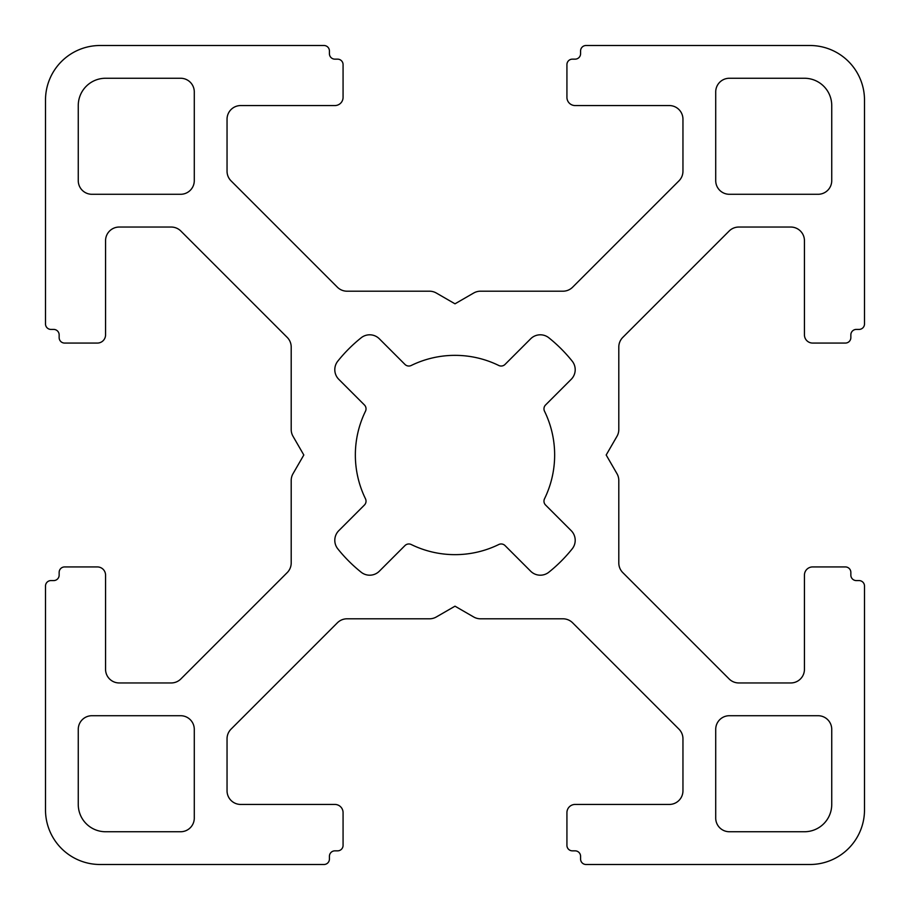 <?xml version="1.0" encoding="UTF-8"?>
<svg xmlns="http://www.w3.org/2000/svg" width="910" height="910" viewBox="0 0 910 910"><rect width="100%" height="100%" fill="white"/><g stroke="black" fill="none" stroke-linecap="round" stroke-linejoin="round"><path stroke-width="0.68" stroke-dasharray="4.55 3.41" d="M97.37 343.07A8.19 8.19 0 0 0 105.56 334.88L105.56 240.695A13.65 13.65 0 0 1 119.21 227.045L171.205 227.045A13.65 13.65 0 0 1 180.851 231.038L287.207 337.394A13.65 13.65 0 0 1 291.2 347.04L291.2 429.497A13.65 13.65 0 0 0 293.031 436.322L303.815 455L293.031 473.678A13.65 13.65 0 0 0 291.2 480.503L291.2 562.96A13.65 13.65 0 0 1 287.207 572.606L180.851 678.962A13.65 13.65 0 0 1 171.205 682.955L119.21 682.955A13.65 13.65 0 0 1 105.56 669.305L105.56 575.12A8.19 8.19 0 0 0 97.37 566.93L64.61 566.93A5.46 5.46 0 0 0 59.15 572.39L59.15 575.12A5.46 5.46 0 0 1 53.69 580.58L50.96 580.58A5.46 5.46 0 0 0 45.5 586.04L45.5 809.9A54.6 54.6 0 0 0 100.1 864.5L323.96 864.5A5.46 5.46 0 0 0 329.42 859.04L329.42 856.31A5.46 5.46 0 0 1 334.88 850.85L337.61 850.85A5.46 5.46 0 0 0 343.07 845.39L343.07 812.63A8.19 8.19 0 0 0 334.88 804.44L240.695 804.44A13.65 13.65 0 0 1 227.045 790.79L227.045 738.795A13.65 13.65 0 0 1 231.038 729.149L337.394 622.793A13.65 13.65 0 0 1 347.04 618.8L429.497 618.8A13.65 13.65 0 0 0 436.322 616.969L455 606.185L473.678 616.969A13.65 13.65 0 0 0 480.503 618.8L562.96 618.8A13.65 13.65 0 0 1 572.606 622.793L678.962 729.149A13.65 13.65 0 0 1 682.955 738.795L682.955 790.79A13.65 13.65 0 0 1 669.305 804.44L575.12 804.44A8.19 8.19 0 0 0 566.93 812.63L566.93 845.39A5.46 5.46 0 0 0 572.39 850.85L575.12 850.85A5.46 5.46 0 0 1 580.58 856.31L580.58 859.04A5.46 5.46 0 0 0 586.04 864.5L809.9 864.5A54.6 54.6 0 0 0 864.5 809.9L864.5 586.04A5.46 5.46 0 0 0 859.04 580.58L856.31 580.58A5.46 5.46 0 0 1 850.85 575.12L850.85 572.39A5.46 5.46 0 0 0 845.39 566.93L812.63 566.93A8.19 8.19 0 0 0 804.44 575.12L804.44 669.305A13.65 13.65 0 0 1 790.79 682.955L738.795 682.955A13.65 13.65 0 0 1 729.149 678.962L622.793 572.606A13.65 13.65 0 0 1 618.8 562.96L618.8 480.503A13.65 13.65 0 0 0 616.969 473.678L606.185 455L616.969 436.322A13.65 13.65 0 0 0 618.8 429.497L618.8 347.04A13.65 13.65 0 0 1 622.793 337.394L729.149 231.038A13.65 13.65 0 0 1 738.795 227.045L790.79 227.045A13.65 13.65 0 0 1 804.44 240.695L804.44 334.88A8.19 8.19 0 0 0 812.63 343.07L845.39 343.07A5.46 5.46 0 0 0 850.85 337.61L850.85 334.88A5.46 5.46 0 0 1 856.31 329.42L859.04 329.42A5.46 5.46 0 0 0 864.5 323.96L864.5 100.1A54.6 54.6 0 0 0 809.9 45.5L586.04 45.5A5.46 5.46 0 0 0 580.58 50.96L580.58 53.69A5.46 5.46 0 0 1 575.12 59.15L572.39 59.15A5.46 5.46 0 0 0 566.93 64.61L566.93 97.37A8.19 8.19 0 0 0 575.12 105.56L669.305 105.56A13.65 13.65 0 0 1 682.955 119.21L682.955 171.205A13.65 13.65 0 0 1 678.962 180.851L572.606 287.207A13.65 13.65 0 0 1 562.96 291.2L480.503 291.2A13.65 13.65 0 0 0 473.678 293.031L455 303.815L436.322 293.031A13.65 13.65 0 0 0 429.497 291.2L347.04 291.2A13.65 13.65 0 0 1 337.394 287.207L231.038 180.851A13.65 13.65 0 0 1 227.045 171.205L227.045 119.21A13.65 13.65 0 0 1 240.695 105.56L334.88 105.56A8.19 8.19 0 0 0 343.07 97.37L343.07 64.61A5.46 5.46 0 0 0 337.61 59.15L334.88 59.15A5.46 5.46 0 0 1 329.42 53.69L329.42 50.96A5.46 5.46 0 0 0 323.96 45.5L100.1 45.5A54.6 54.6 0 0 0 45.5 100.1L45.5 323.96A5.46 5.46 0 0 0 50.96 329.42L53.69 329.42A5.46 5.46 0 0 1 59.15 334.88L59.15 337.61A5.46 5.46 0 0 0 64.61 343.07L97.37 343.07M411.229 544.521A5.46 5.46 0 0 0 404.973 545.568L379.334 571.207A13.65 13.65 0 0 1 361.156 572.208A150.15 150.15 0 0 1 337.792 548.844A13.65 13.65 0 0 1 338.793 530.666L364.432 505.027A5.46 5.46 0 0 0 365.479 498.771A99.645 99.645 0 0 1 365.479 411.229A5.46 5.46 0 0 0 364.432 404.973L338.793 379.334A13.65 13.65 0 0 1 337.792 361.156A150.15 150.15 0 0 1 361.156 337.792A13.65 13.65 0 0 1 379.334 338.793L404.973 364.432A5.46 5.46 0 0 0 411.229 365.479A99.645 99.645 0 0 1 498.771 365.479A5.46 5.46 0 0 0 505.027 364.432L530.666 338.793A13.65 13.65 0 0 1 548.844 337.792A150.15 150.15 0 0 1 572.208 361.156A13.65 13.65 0 0 1 571.207 379.334L545.568 404.973A5.46 5.46 0 0 0 544.521 411.229A99.645 99.645 0 0 1 544.521 498.771A5.46 5.46 0 0 0 545.568 505.027L571.207 530.666A13.65 13.65 0 0 1 572.208 548.844A150.15 150.15 0 0 1 548.844 572.208A13.65 13.65 0 0 1 530.666 571.207L505.027 545.568A5.46 5.46 0 0 0 498.771 544.521A99.645 99.645 0 0 1 411.229 544.521M715.715 729.365L715.715 818.09A13.65 13.65 0 0 0 729.365 831.74L804.44 831.74A27.3 27.3 0 0 0 831.74 804.44L831.74 729.365A13.65 13.65 0 0 0 818.09 715.715L729.365 715.715A13.65 13.65 0 0 0 715.715 729.365M194.285 818.09L194.285 729.365A13.65 13.65 0 0 0 180.635 715.715L91.91 715.715A13.65 13.65 0 0 0 78.26 729.365L78.26 804.44A27.3 27.3 0 0 0 105.56 831.74L180.635 831.74A13.65 13.65 0 0 0 194.285 818.09M831.74 180.635L831.74 105.56A27.3 27.3 0 0 0 804.44 78.26L729.365 78.26A13.65 13.65 0 0 0 715.715 91.91L715.715 180.635A13.65 13.65 0 0 0 729.365 194.285L818.09 194.285A13.65 13.65 0 0 0 831.74 180.635M194.285 180.635L194.285 91.91A13.65 13.65 0 0 0 180.635 78.26L105.56 78.26A27.3 27.3 0 0 0 78.26 105.56L78.26 180.635A13.65 13.65 0 0 0 91.91 194.285L180.635 194.285A13.65 13.65 0 0 0 194.285 180.635"/><path stroke-width="1.36" d="M105.56 334.88A8.19 8.19 0 0 1 97.37 343.07L64.61 343.07A5.46 5.46 0 0 1 59.15 337.61L59.15 334.88A5.46 5.46 0 0 0 53.69 329.42L50.96 329.42A5.46 5.46 0 0 1 45.5 323.96L45.5 100.1A54.6 54.6 0 0 1 100.1 45.5L323.96 45.5A5.46 5.46 0 0 1 329.42 50.96L329.42 53.69A5.46 5.46 0 0 0 334.88 59.15L337.61 59.15A5.46 5.46 0 0 1 343.07 64.61L343.07 97.37A8.19 8.19 0 0 1 334.88 105.56L240.695 105.56A13.65 13.65 0 0 0 227.045 119.21L227.045 171.205A13.65 13.65 0 0 0 231.038 180.851L337.394 287.207A13.65 13.65 0 0 0 347.04 291.2L429.497 291.2A13.65 13.65 0 0 1 436.322 293.031L455 303.815L473.678 293.031A13.65 13.65 0 0 1 480.503 291.2L562.96 291.2A13.65 13.65 0 0 0 572.606 287.207L678.962 180.851A13.65 13.65 0 0 0 682.955 171.205L682.955 119.21A13.65 13.65 0 0 0 669.305 105.56L575.12 105.56A8.19 8.19 0 0 1 566.93 97.37L566.93 64.61A5.46 5.46 0 0 1 572.39 59.15L575.12 59.15A5.46 5.46 0 0 0 580.58 53.69L580.58 50.96A5.46 5.46 0 0 1 586.04 45.5L809.9 45.5A54.6 54.6 0 0 1 864.5 100.1L864.5 323.96A5.46 5.46 0 0 1 859.04 329.42L856.31 329.42A5.46 5.46 0 0 0 850.85 334.88L850.85 337.61A5.46 5.46 0 0 1 845.39 343.07L812.63 343.07A8.19 8.19 0 0 1 804.44 334.88L804.44 240.695A13.65 13.65 0 0 0 790.79 227.045L738.795 227.045A13.65 13.65 0 0 0 729.149 231.038L622.793 337.394A13.65 13.65 0 0 0 618.8 347.04L618.8 429.497A13.65 13.65 0 0 1 616.969 436.322L606.185 455L616.969 473.678A13.65 13.65 0 0 1 618.8 480.503L618.8 562.96A13.65 13.65 0 0 0 622.793 572.606L729.149 678.962A13.65 13.65 0 0 0 738.795 682.955L790.79 682.955A13.65 13.65 0 0 0 804.44 669.305L804.44 575.12A8.19 8.19 0 0 1 812.63 566.93L845.39 566.93A5.46 5.46 0 0 1 850.85 572.39L850.85 575.12A5.46 5.46 0 0 0 856.31 580.58L859.04 580.58A5.46 5.46 0 0 1 864.5 586.04L864.5 809.9A54.6 54.6 0 0 1 809.9 864.5L586.04 864.5A5.46 5.46 0 0 1 580.58 859.04L580.58 856.31A5.46 5.46 0 0 0 575.12 850.85L572.39 850.85A5.46 5.46 0 0 1 566.93 845.39L566.93 812.63A8.19 8.19 0 0 1 575.12 804.44L669.305 804.44A13.65 13.65 0 0 0 682.955 790.79L682.955 738.795A13.65 13.65 0 0 0 678.962 729.149L572.606 622.793A13.65 13.65 0 0 0 562.96 618.8L480.503 618.8A13.65 13.65 0 0 1 473.678 616.969L455 606.185L436.322 616.969A13.65 13.65 0 0 1 429.497 618.8L347.04 618.8A13.65 13.65 0 0 0 337.394 622.793L231.038 729.149A13.65 13.65 0 0 0 227.045 738.795L227.045 790.79A13.65 13.65 0 0 0 240.695 804.44L334.88 804.44A8.19 8.19 0 0 1 343.07 812.63L343.07 845.39A5.46 5.46 0 0 1 337.61 850.85L334.88 850.85A5.46 5.46 0 0 0 329.42 856.31L329.42 859.04A5.46 5.46 0 0 1 323.96 864.5L100.1 864.5A54.6 54.6 0 0 1 45.5 809.9L45.5 586.04A5.46 5.46 0 0 1 50.96 580.58L53.69 580.58A5.46 5.46 0 0 0 59.15 575.12L59.15 572.39A5.46 5.46 0 0 1 64.61 566.93L97.37 566.93A8.19 8.19 0 0 1 105.56 575.12L105.56 669.305A13.65 13.65 0 0 0 119.21 682.955L171.205 682.955A13.65 13.65 0 0 0 180.851 678.962L287.207 572.606A13.65 13.65 0 0 0 291.2 562.96L291.2 480.503A13.65 13.65 0 0 1 293.031 473.678L303.815 455L293.031 436.322A13.65 13.65 0 0 1 291.2 429.497L291.2 347.04A13.65 13.65 0 0 0 287.207 337.394L180.851 231.038A13.65 13.65 0 0 0 171.205 227.045L119.21 227.045A13.65 13.65 0 0 0 105.56 240.695L105.56 334.88M404.973 545.568A5.46 5.46 0 0 1 411.229 544.521A99.645 99.645 0 0 0 498.771 544.521A5.46 5.46 0 0 1 505.027 545.568L530.666 571.207A13.65 13.65 0 0 0 548.844 572.208A150.15 150.15 0 0 0 572.208 548.844A13.65 13.65 0 0 0 571.207 530.666L545.568 505.027A5.46 5.46 0 0 1 544.521 498.771A99.645 99.645 0 0 0 544.521 411.229A5.46 5.46 0 0 1 545.568 404.973L571.207 379.334A13.65 13.65 0 0 0 572.208 361.156A150.15 150.15 0 0 0 548.844 337.792A13.65 13.65 0 0 0 530.666 338.793L505.027 364.432A5.46 5.46 0 0 1 498.771 365.479A99.645 99.645 0 0 0 411.229 365.479A5.46 5.46 0 0 1 404.973 364.432L379.334 338.793A13.65 13.65 0 0 0 361.156 337.792A150.15 150.15 0 0 0 337.792 361.156A13.65 13.65 0 0 0 338.793 379.334L364.432 404.973A5.46 5.46 0 0 1 365.479 411.229A99.645 99.645 0 0 0 365.479 498.771A5.46 5.46 0 0 1 364.432 505.027L338.793 530.666A13.65 13.65 0 0 0 337.792 548.844A150.15 150.15 0 0 0 361.156 572.208A13.65 13.65 0 0 0 379.334 571.207L404.973 545.568M78.26 180.635A13.65 13.65 0 0 0 91.91 194.285L180.635 194.285A13.65 13.65 0 0 0 194.285 180.635L194.285 91.91A13.65 13.65 0 0 0 180.635 78.26L105.56 78.26A27.3 27.3 0 0 0 78.26 105.56L78.26 180.635M729.365 78.26A13.65 13.65 0 0 0 715.715 91.91L715.715 180.635A13.65 13.65 0 0 0 729.365 194.285L818.09 194.285A13.65 13.65 0 0 0 831.74 180.635L831.74 105.56A27.3 27.3 0 0 0 804.44 78.26L729.365 78.26M91.91 715.715A13.65 13.65 0 0 0 78.26 729.365L78.26 804.44A27.3 27.3 0 0 0 105.56 831.74L180.635 831.74A13.65 13.65 0 0 0 194.285 818.09L194.285 729.365A13.65 13.65 0 0 0 180.635 715.715L91.91 715.715M831.74 729.365A13.65 13.65 0 0 0 818.09 715.715L729.365 715.715A13.65 13.65 0 0 0 715.715 729.365L715.715 818.09A13.65 13.65 0 0 0 729.365 831.74L804.44 831.74A27.3 27.3 0 0 0 831.74 804.44L831.74 729.365"/></g></svg>
